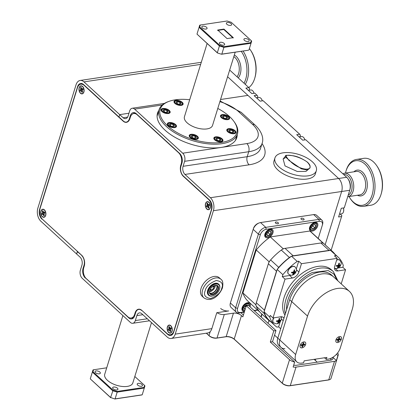 <?xml version="1.0" encoding="UTF-8"?>
<svg xmlns="http://www.w3.org/2000/svg" width="420" height="420" viewBox="0 0 420 420"><rect width="100%" height="100%" fill="white"/><g stroke="black" fill="none" stroke-linecap="round" stroke-linejoin="round"><path stroke-width="0.63" d="M167.354 326.933A4.079 2.546 -98.5 0 0 168.488 332.356A4.079 2.546 -98.5 0 0 171.901 331.737A4.079 2.546 -98.5 0 0 172.079 331.264A4.079 2.546 -98.5 0 0 171.029 325.936A4.079 2.546 -98.5 0 0 167.354 326.933M205.559 203.516A4.079 2.546 -98.5 0 0 206.692 208.94A4.079 2.546 -98.5 0 0 210.105 208.325A4.079 2.546 -98.5 0 0 210.284 207.847A4.079 2.546 -98.5 0 0 209.234 202.519A4.079 2.546 -98.5 0 0 205.559 203.516M40.966 211.097A4.079 2.546 -98.5 0 0 42.1 216.521A4.079 2.546 -98.5 0 0 45.512 215.901A4.079 2.546 -98.5 0 0 45.691 215.428A4.079 2.546 -98.5 0 0 44.641 210.1A4.079 2.546 -98.5 0 0 40.966 211.097M79.17 87.686A4.079 2.546 -98.5 0 0 80.304 93.109A4.079 2.546 -98.5 0 0 83.717 92.489A4.079 2.546 -98.5 0 0 83.895 92.017A4.079 2.546 -98.5 0 0 82.845 86.683A4.079 2.546 -98.5 0 0 79.17 87.686M178.652 152.796L137.109 114.723A8.064 5.035 -98.5 0 0 133.817 113.516A8.064 5.035 -98.5 0 0 130.342 117.206L129.901 118.639A8.064 5.035 81.5 0 1 126.425 122.336A8.064 5.035 81.5 0 1 123.133 121.128L84.173 85.423A8.064 5.035 -98.5 0 0 80.882 84.215A8.064 5.035 -98.5 0 0 77.406 87.906L40.089 208.457A8.064 5.035 -98.5 0 0 42.667 219.503L81.627 255.213A8.064 5.035 81.5 0 1 84.205 266.259L83.758 267.692A8.064 5.035 -98.5 0 0 86.336 278.744L127.88 316.817A8.064 5.035 -98.5 0 0 131.171 318.019A8.064 5.035 -98.5 0 0 134.647 314.328L135.088 312.895A8.064 5.035 81.5 0 1 138.563 309.204A8.064 5.035 81.5 0 1 141.855 310.406L167.076 333.527A8.064 5.035 -98.5 0 0 170.368 334.73A8.064 5.035 -98.5 0 0 173.843 331.039L211.16 210.494A8.064 5.035 -98.5 0 0 208.583 199.442L183.362 176.327A8.064 5.035 81.5 0 1 180.784 165.275L181.225 163.842A8.064 5.035 -98.5 0 0 178.652 152.796L178.889 152.759M133.744 317.62A8.064 5.035 81.5 0 1 133.46 317.678L131.171 318.019M280.933 320.166L279.258 320.628L279.694 318.413L279.106 318.502L278.675 320.712L276.607 320.812L276.413 321.452L278.476 321.353L277.651 323.201L278.24 323.111L279.064 321.263L280.733 320.801L280.933 320.166M278.828 320.229L279.258 320.628M280.34 320.439L280.733 320.801M278.492 320.744L279.064 321.263M277.925 322.828L278.24 323.111M277.909 320.828L278.476 321.353M273.457 322.618A4.862 3.008 -47.5 0 1 273.389 322.56A4.862 3.008 -47.5 0 1 272.916 319.536A4.862 3.008 -47.5 0 1 273.756 317.83M340.667 264.894L338.993 265.356L339.423 263.146L338.84 263.23L338.41 265.445L336.341 265.54L336.147 266.18L338.21 266.081L337.386 267.928L337.969 267.839L338.798 265.991L340.468 265.529L340.667 264.894M338.557 264.957L338.993 265.356M340.074 265.167L340.468 265.529M338.226 265.472L338.798 265.991M337.659 267.556L337.969 267.839M337.638 265.555L338.21 266.081M336.704 259.885A4.862 3.008 -47.5 0 1 339.691 260.122A4.862 3.008 -47.5 0 1 339.754 260.185M295.969 271.598L294.294 272.055L294.725 269.845L294.142 269.934L293.711 272.144L291.643 272.244L291.443 272.879L293.512 272.78L292.688 274.633L293.27 274.544L294.1 272.695L295.769 272.233L295.969 271.598M293.858 271.656L294.294 272.055M295.37 271.871L295.769 272.233M293.528 272.171L294.1 272.695M292.961 274.255L293.27 274.544M292.94 272.26L293.512 272.78M288.493 274.05A4.862 3.008 -47.5 0 1 288.419 273.987A4.862 3.008 -47.5 0 1 287.952 270.968A4.862 3.008 -47.5 0 1 291.175 266.994A4.862 3.008 -47.5 0 1 294.992 266.821A4.862 3.008 -47.5 0 1 295.055 266.884M337.906 280.844L333.286 271.53L331.364 269.766A32.676 20.207 132.5 0 0 305.713 270.942A32.676 20.207 132.5 0 0 284.041 297.644A32.676 20.207 132.5 0 0 284.912 315.137M341.203 283.868L345.571 269.771L337.906 270.921A6.269 3.875 -47.5 0 1 335.302 270.281A6.269 3.875 -47.5 0 1 334.693 266.385L337.181 258.347L301.46 263.708L298.882 272.034A6.269 3.875 -47.5 0 1 292.415 278.019L285.017 279.127L273 317.94L280.665 316.79A6.269 3.875 -47.5 0 1 283.269 317.431A6.269 3.875 -47.5 0 1 283.909 318.376M273 317.94L270.254 315.42L269.745 317.069A46.573 28.802 132.5 0 0 275.069 325.673A46.573 28.802 132.5 0 0 276.864 327.112L278.644 326.844L280.702 328.734M278.644 326.844L280.182 321.867M281.374 316.743A6.269 3.875 -47.5 0 1 281.353 317.804M269.745 317.069L264.075 311.871L277.195 269.477A46.573 28.802 -47.5 0 1 291.527 256.216L330.545 250.367A46.573 28.802 -47.5 0 1 332.336 251.806L338.006 257.003A46.573 28.802 132.5 0 0 336.215 255.565L334.435 255.833L337.181 258.347M275.069 325.673L269.399 320.476A46.573 28.802 -47.5 0 1 264.075 311.871M338.252 267.939L342.82 267.257L343.329 265.608A46.573 28.802 132.5 0 0 338.006 257.003M342.82 267.257L345.571 269.771M334.446 268.454A6.269 3.875 -47.5 0 0 335.16 268.401L335.186 268.401M336.215 255.565L330.545 250.367M296.32 268.921L298.715 261.188L297.197 261.413L291.527 256.216M298.715 261.188L301.46 263.708M297.197 261.413A46.573 28.802 132.5 0 0 282.87 274.675L282.266 276.607L289.663 275.499L292.415 278.019M290.892 275.168A6.269 3.875 -47.5 0 1 289.663 275.499M282.87 274.675L277.195 269.477M282.266 276.607L285.017 279.127M301.969 347.87A3.56 2.2 -47.5 0 1 300.132 345.334A3.56 2.2 -47.5 0 1 303.098 342.095A3.56 2.2 -47.5 0 1 303.818 341.896A3.56 2.2 -47.5 0 1 305.639 344.474A3.56 2.2 -47.5 0 1 301.969 347.87A3.56 2.2 132.5 0 0 305.639 344.474A3.56 2.2 132.5 0 0 303.818 341.896A3.56 2.2 132.5 0 0 303.098 342.095A3.56 2.2 132.5 0 0 300.132 345.334A3.56 2.2 132.5 0 0 301.969 347.87M300.935 345.555L302.405 345.334L301.912 346.931L302.642 346.82L303.135 345.224L304.6 345.009L304.846 344.211L303.382 344.431L303.875 342.836L303.14 342.946L302.652 344.542L301.182 344.762L300.935 345.555M301.13 344.941L301.854 344.831L302.405 345.334M302.836 343.933L303.382 344.431M302.4 345.329L302.589 344.726L304.054 344.505L304.6 345.009M302.589 344.726L303.135 345.224M302.101 346.322L302.642 346.82M337.727 342.51A3.56 2.2 -47.5 0 1 335.895 339.969A3.56 2.2 -47.5 0 1 338.861 336.735A3.56 2.2 -47.5 0 1 339.575 336.536A3.56 2.2 -47.5 0 1 341.402 339.108A3.56 2.2 -47.5 0 1 337.727 342.51A3.56 2.2 132.5 0 0 341.402 339.108A3.56 2.2 132.5 0 0 339.575 336.536A3.56 2.2 132.5 0 0 338.861 336.735A3.56 2.2 132.5 0 0 335.895 339.969A3.56 2.2 132.5 0 0 337.727 342.51M336.698 340.195L338.163 339.974L337.669 341.565L338.405 341.455L338.898 339.864L340.363 339.644L340.61 338.851L339.139 339.071L339.633 337.475L338.903 337.586L338.41 339.176L336.945 339.397L336.698 340.195M336.887 339.581L337.612 339.47L338.163 339.974L338.347 339.36L339.812 339.139L340.363 339.644M338.599 338.567L339.139 339.071M338.347 339.36L338.898 339.864M337.858 340.956L338.405 341.455M349.44 291.417A28.928 17.892 132.5 0 0 326.729 292.457A28.928 17.892 132.5 0 0 307.545 316.092L295.649 354.512A11.854 7.334 132.5 0 0 296.798 361.877A11.854 7.334 132.5 0 0 301.728 363.09L303.56 362.817L304.18 360.827L326.891 357.42L326.277 359.41L328.109 359.137A11.854 7.334 132.5 0 0 340.347 347.807L352.244 309.393A28.928 17.892 132.5 0 0 349.44 291.417L333.637 276.938A28.928 17.892 132.5 0 0 310.931 277.977A28.928 17.892 132.5 0 0 291.743 301.613L279.851 340.032A11.854 7.334 132.5 0 0 281.001 347.398A11.854 7.334 132.5 0 0 284.886 348.705M326.277 359.41L324.497 357.777M307.545 316.092L291.743 301.613A28.928 17.892 132.5 0 1 310.931 277.977A28.928 17.892 132.5 0 1 333.637 276.938L331.58 275.048A28.928 17.892 132.5 0 0 308.868 276.087A28.928 17.892 132.5 0 0 289.685 299.728L277.793 338.142A11.854 7.334 132.5 0 0 278.938 345.513L281.001 347.398A11.854 7.334 132.5 0 1 279.851 340.032L277.793 338.142M289.685 299.728L291.743 301.613L279.851 340.032L295.649 354.512M260.064 312.302L248.236 301.466A46.856 28.975 -47.5 0 1 242.923 292.955L256.226 249.974A46.856 28.975 -47.5 0 1 270.312 236.943L309.871 231.011L322.728 242.797A46.856 28.975 -47.5 0 1 323.426 243.322M309.871 231.011A46.856 28.975 -47.5 0 1 311.551 232.376L323.62 243.437M270.312 236.943L283.175 248.729L284.004 248.603M321.899 242.923L322.728 242.797M256.226 249.974L269.089 261.76A46.856 28.975 -47.5 0 1 270.002 260.684M282.062 249.527A46.856 28.975 -47.5 0 1 283.175 248.729M242.923 292.955L255.78 304.742L256.064 303.839M268.805 262.663L269.089 261.76M256.09 305.634A46.856 28.975 -47.5 0 1 255.78 304.742M330.64 250.435A7.492 4.636 -47.5 0 1 332.047 251.108A46.909 29.012 -47.5 0 1 332.561 251.559A46.909 29.012 -47.5 0 1 334.897 254.158M270.821 321.778A7.492 4.636 -47.5 0 1 269.682 321.179A46.909 29.012 -47.5 0 1 269.173 320.723L261.056 313.288A46.909 29.012 -47.5 0 1 256.279 306.269A7.492 4.636 -47.5 0 1 256.316 302.736L268.37 263.791A7.492 4.636 -47.5 0 1 270.627 259.928A46.909 29.012 -47.5 0 1 281.279 250.063A7.492 4.636 -47.5 0 1 285.059 248.351L320.901 242.975A7.492 4.636 -47.5 0 1 323.935 243.668A46.909 29.012 -47.5 0 1 324.45 244.12L332.561 251.559M291.69 256.195A7.492 4.636 -47.5 0 1 293.176 255.785L329.018 250.409A7.492 4.636 -47.5 0 1 330.382 250.394M277.321 269.33A7.492 4.636 -47.5 0 1 278.738 267.361A46.909 29.012 -47.5 0 1 289.396 257.502A7.492 4.636 -47.5 0 1 291.375 256.321M264.127 311.698A7.492 4.636 -47.5 0 1 264.427 310.17L276.486 271.231A7.492 4.636 -47.5 0 1 277.142 269.651M269.173 320.723A46.909 29.012 -47.5 0 1 264.39 313.709A7.492 4.636 -47.5 0 1 264.112 311.992M249.134 90.232L249.611 88.683L248.882 87.654L229.677 70.051M257.376 97.787L257.854 96.238L254.893 93.167L251.89 93.613L245.879 88.106L248.882 87.654M299.964 136.815L300.442 135.272L299.712 134.243L263.135 100.721L260.132 101.168L254.121 95.66L257.124 95.209M331.144 250.257L341.586 216.536L338.578 216.988L341.276 208.273L344.279 207.827L349.713 190.286A9.487 5.922 -98.5 0 0 349.739 190.186A9.487 5.922 -98.5 0 0 348.049 178.909L348.574 179.692A8.064 5.035 81.5 0 1 350.012 189.278A8.064 5.035 81.5 0 1 349.986 189.362M341.586 216.536L341.859 215.618L340.158 214.053M325.159 244.771L341.649 191.494A9.487 5.922 -98.5 0 0 338.62 178.495L227.603 76.75L338.62 178.495A9.487 5.922 81.5 0 1 341.649 191.494L325.159 244.771M299.712 134.243L296.709 134.689L302.72 140.201L305.723 139.75L346.679 177.287A9.487 5.922 -98.5 0 1 348.049 178.909M277.846 223.781A1.659 0.793 17.2 0 0 278.471 223.388A1.659 0.793 17.2 0 0 277.704 222.385A1.659 0.793 17.2 0 0 275.924 222.017A1.659 0.793 17.2 0 0 275.3 222.406A1.659 0.793 17.2 0 0 276.066 223.414A1.659 0.793 17.2 0 0 277.846 223.781M303.492 219.933A1.659 0.793 17.2 0 0 304.117 219.544A1.659 0.793 17.2 0 0 303.35 218.542A1.659 0.793 17.2 0 0 301.57 218.174A1.659 0.793 17.2 0 0 300.946 218.563A1.659 0.793 17.2 0 0 301.712 219.566A1.659 0.793 17.2 0 0 303.492 219.933M312.296 231.1A5.187 3.208 132.5 0 0 317.006 227.572A5.187 3.208 132.5 0 0 317.147 222.92A5.187 3.208 132.5 0 0 314.99 222.39A5.187 3.208 132.5 0 0 310.28 225.918A5.187 3.208 132.5 0 0 310.139 230.57A5.187 3.208 132.5 0 0 312.296 231.1M250.042 306.815A5.187 3.208 132.5 0 0 249.653 303.272A5.187 3.208 132.5 0 0 247.496 302.741A5.187 3.208 132.5 0 0 242.781 306.269A5.187 3.208 132.5 0 0 242.639 310.921A5.187 3.208 132.5 0 0 244.503 311.483M267.598 237.804A5.187 3.208 132.5 0 0 272.307 234.271A5.187 3.208 132.5 0 0 272.449 229.619A5.187 3.208 132.5 0 0 270.291 229.089A5.187 3.208 132.5 0 0 265.582 232.617A5.187 3.208 132.5 0 0 265.44 237.269A5.187 3.208 132.5 0 0 267.598 237.804M230.633 302.211A5.691 3.518 -47.5 0 1 230.648 302.148A5.691 3.518 -47.5 0 1 230.664 302.09L253.465 228.443A5.691 3.518 -47.5 0 1 258.195 223.325L259.098 222.962A7.114 4.4 132.5 0 0 253.192 229.362L230.391 303.014A7.114 4.4 132.5 0 0 230.37 303.082A7.114 4.4 132.5 0 0 231.079 307.435L236.303 312.218A7.114 4.4 -47.5 0 1 235.615 307.797L258.41 234.145A7.114 4.4 -47.5 0 1 265.755 227.351L318.88 219.387A7.114 4.4 -47.5 0 1 321.841 220.112A7.114 4.4 -47.5 0 1 322.55 224.459A7.114 4.4 -47.5 0 1 322.529 224.532L322.287 225.335M257.738 310.175L254.273 310.695M244.288 312.191L239.258 312.942A7.114 4.4 -47.5 0 1 236.303 312.218M321.841 220.112L316.617 215.329A7.114 4.4 132.5 0 0 313.661 214.599L260.536 222.569A7.114 4.4 132.5 0 0 259.098 222.962M318.218 238.487L322.256 225.451A5.691 3.518 132.5 0 0 322.271 225.393A5.691 3.518 132.5 0 0 319.337 221.335L266.212 229.299A5.691 3.518 132.5 0 0 260.332 234.738L237.536 308.385A5.691 3.518 132.5 0 0 240.455 312.506L244.372 311.918M254.032 310.469L257.497 309.95M249.286 306.122A3.906 2.415 132.5 0 0 247.123 303.823A3.906 2.415 132.5 0 0 243.296 307.099A3.906 2.415 132.5 0 0 244.839 310.401M244.808 310.501A4.342 2.683 -47.5 0 1 242.965 310.065A4.342 2.683 -47.5 0 1 242.723 306.873A4.342 2.683 -47.5 0 1 248.824 303.665A4.342 2.683 -47.5 0 1 249.307 306.143M248.078 305.45A2.567 1.586 132.5 0 0 247.076 304.92A2.567 1.586 132.5 0 0 246.293 305.083A2.567 1.586 132.5 0 0 244.986 306.012A2.567 1.586 132.5 0 0 244.272 307.099A2.567 1.586 132.5 0 0 244.157 307.419A2.567 1.586 132.5 0 0 244.057 308.185A2.567 1.586 132.5 0 0 245.191 309.272M244.325 306.915L244.057 308.185L245.217 309.272M247.054 304.925L247.69 305.508L247.076 304.92L246.524 305.03M244.34 306.952L245.375 306.411L245.842 305.308M243.285 307.503L245.196 309.251M245.375 306.411L245.921 306.91M250.493 50.101L250.934 50.757A22.528 14.065 81.5 0 1 255.911 65.095A22.528 14.065 81.5 0 1 254.951 77.537L254.725 78.293A23.714 14.805 -98.5 0 0 255.738 65.195A23.714 14.805 -98.5 0 0 250.493 50.101A23.714 14.805 -98.5 0 0 249.386 48.562M248.787 87.57A23.714 14.805 -98.5 0 0 254.725 78.293M244.015 83.192A22.528 14.065 -98.5 0 0 246.75 66.47A22.528 14.065 -98.5 0 0 241.19 51.298M243.044 51.02A23.714 14.805 81.5 0 1 248.409 66.292A23.714 14.805 81.5 0 1 245.27 84.341M217.056 312.674A5.927 2.83 17.2 0 0 224.291 314.517L233.452 313.147A5.927 2.83 -162.8 0 1 241.463 315.609L242.839 316.864L246.288 305.718L273.767 330.902L270.312 342.048L289.548 359.672A5.927 2.83 17.2 0 0 294.677 362.035L293.139 367.012A5.927 2.83 17.2 0 0 296.021 367.112L334.493 361.342A5.927 2.83 17.2 0 0 336.373 360.528L332.834 357.284M240.854 312.706L243.406 315.042M220.673 308.469A5.927 2.83 -162.8 0 0 228.69 310.931L216.778 312.716L211.853 328.639A9.487 5.922 81.5 0 1 207.764 332.981L171.124 338.478A9.487 5.922 -98.5 0 0 175.214 334.131L213.413 210.719A9.487 5.922 -98.5 0 0 210.383 197.72L184.968 174.431A5.927 3.701 81.5 0 1 183.073 166.304L247.191 156.691L248.734 151.715L184.616 161.327L183.073 166.304M270.312 342.048L272.512 341.717L294.677 362.035M336.373 360.528L337.911 355.551L336.494 354.249M337.911 355.551A5.927 2.83 17.2 0 0 338.263 354.974A5.927 2.83 17.2 0 0 337.591 352.957M206.425 333.186L209.008 335.548A5.927 2.83 17.2 0 0 217.019 338.006L226.18 336.635A5.927 2.83 -162.8 0 1 234.192 339.098L282.277 383.161A5.927 2.83 17.2 0 0 290.288 385.623L328.76 379.853A5.927 2.83 17.2 0 0 329.627 379.649A5.927 2.83 17.2 0 0 330.992 378.462L338.263 354.974M329.627 379.649L329.159 379.811A5.455 2.604 -162.8 0 1 328.361 380L289.894 385.77A5.455 2.604 -162.8 0 1 282.518 383.507L234.439 339.439A6.405 3.056 17.2 0 0 225.782 336.782L216.62 338.153A5.455 2.604 -162.8 0 1 209.249 335.89L206.315 333.202M260.935 316.801L261.807 313.976M274.549 335.144L277.798 338.121M315.772 359.09L315.352 360.428L317.252 362.171M332.661 357.394A5.927 2.83 -162.8 0 1 332.871 358.769A5.927 2.83 -162.8 0 1 330.645 360.161L296.572 365.269A5.927 2.83 -162.8 0 1 293.706 365.174M273.767 330.902L275.961 330.572L248.488 305.387L246.288 305.718M275.961 330.572L272.512 341.717M315.352 360.428A5.927 2.83 17.2 0 0 313.866 359.373M82.126 92.327L82.457 91.76M80.372 91.072A2.562 1.601 81.5 0 1 80.099 90.169L82.53 89.203L80.845 89.35L79.963 90.174A2.562 1.601 -98.5 0 0 80.262 91.14L81.307 90.862L81.968 92.374A2.562 1.601 -98.5 0 0 82.273 92.253A2.562 1.601 -98.5 0 0 82.546 92.043L82.22 90.347L83.097 89.523A2.562 1.601 -98.5 0 0 82.803 88.562L81.753 88.835L81.097 87.329A2.562 1.601 -98.5 0 0 80.514 87.654L80.845 89.35M81.317 88.043L80.656 87.628A2.562 1.601 81.5 0 1 80.923 87.423A2.562 1.601 81.5 0 1 81.102 87.344M80.42 86.242A3.843 2.399 81.5 0 1 82.772 86.872A3.843 2.399 81.5 0 1 83.591 92.337A3.843 2.399 81.5 0 1 82.64 93.461A3.843 2.399 81.5 0 1 79.359 91.088A3.843 2.399 81.5 0 1 80.42 86.242M82.924 88.856L82.236 88.883M81.617 89.801L80.53 89.854M81.527 88.484L80.803 88.594M82.32 91.308L81.68 91.434M82.231 90.631L81.307 90.862M81.848 90.542L80.824 90.814M170.31 331.574L170.646 331.007M168.556 330.32A2.562 1.601 81.5 0 1 168.284 329.417L170.714 328.451L169.029 328.598L168.152 329.422A2.562 1.601 -98.5 0 0 168.446 330.388L169.496 330.11L170.153 331.621A2.562 1.601 -98.5 0 0 170.457 331.501A2.562 1.601 -98.5 0 0 170.73 331.291L170.405 329.595L171.281 328.771A2.562 1.601 -98.5 0 0 170.987 327.81L169.937 328.083L169.281 326.576A2.562 1.601 -98.5 0 0 168.703 326.902L169.029 328.598M169.502 327.29L168.845 326.875A2.562 1.601 81.5 0 1 169.108 326.671A2.562 1.601 81.5 0 1 169.286 326.592M168.609 325.49A3.843 2.399 81.5 0 1 170.956 326.119A3.843 2.399 81.5 0 1 171.775 331.585A3.843 2.399 81.5 0 1 170.825 332.708A3.843 2.399 81.5 0 1 167.543 330.335A3.843 2.399 81.5 0 1 168.609 325.49M171.108 328.104L170.425 328.13M169.806 329.049L168.714 329.102M169.712 327.731L168.992 327.842M170.504 330.556L169.864 330.682M170.42 329.879L169.496 330.11M170.032 329.789L169.013 330.062M43.922 215.738L44.258 215.171M42.168 214.489A2.562 1.601 81.5 0 1 41.895 213.586L44.326 212.615L42.641 212.767L41.764 213.591A2.562 1.601 -98.5 0 0 42.058 214.552L43.108 214.279L43.764 215.786A2.562 1.601 -98.5 0 0 44.069 215.67A2.562 1.601 -98.5 0 0 44.341 215.455L44.016 213.759L44.893 212.935A2.562 1.601 -98.5 0 0 44.599 211.974L43.549 212.247L42.893 210.74A2.562 1.601 -98.5 0 0 42.315 211.071L42.641 212.767M43.113 211.454L42.457 211.04A2.562 1.601 81.5 0 1 42.719 210.835A2.562 1.601 81.5 0 1 42.898 210.756M42.221 209.654A3.843 2.399 81.5 0 1 44.567 210.284A3.843 2.399 81.5 0 1 45.386 215.749A3.843 2.399 81.5 0 1 44.436 216.872A3.843 2.399 81.5 0 1 41.155 214.499A3.843 2.399 81.5 0 1 42.221 209.654M44.72 212.268L44.037 212.294M43.418 213.213L42.326 213.266M43.323 211.895L42.604 212.006M44.116 214.72L43.475 214.846M44.032 214.042L43.108 214.279M43.643 213.953L42.625 214.232M208.514 208.163L208.845 207.596M206.761 206.908A2.562 1.601 81.5 0 1 206.488 206.005L208.918 205.034L207.233 205.186L206.351 206.01A2.562 1.601 -98.5 0 0 206.651 206.971L207.695 206.698L208.357 208.204A2.562 1.601 -98.5 0 0 208.661 208.089A2.562 1.601 -98.5 0 0 208.934 207.879L208.609 206.183L209.486 205.359A2.562 1.601 -98.5 0 0 209.191 204.393L208.142 204.666L207.485 203.159A2.562 1.601 -98.5 0 0 206.903 203.49L207.233 205.186M207.706 203.879L207.044 203.464A2.562 1.601 81.5 0 1 207.312 203.259A2.562 1.601 81.5 0 1 207.491 203.175M206.808 202.072A3.843 2.399 81.5 0 1 209.16 202.703A3.843 2.399 81.5 0 1 209.979 208.168A3.843 2.399 81.5 0 1 209.029 209.291A3.843 2.399 81.5 0 1 205.748 206.918A3.843 2.399 81.5 0 1 206.808 202.072M209.312 204.692L208.625 204.719M208.005 205.637L206.918 205.69M207.916 204.32L207.191 204.43M208.709 207.144L208.068 207.27M208.619 206.467L207.695 206.698M208.236 206.378L207.212 206.651M266.091 233.452A3.906 2.415 132.5 0 0 268.716 236.507A3.906 2.415 132.5 0 0 271.798 233.441A3.906 2.415 132.5 0 0 271.971 232.953A3.906 2.415 132.5 0 0 270.144 230.144A3.906 2.415 132.5 0 0 266.091 233.452M268.585 236.56A4.342 2.683 -47.5 0 1 268.438 236.618A4.342 2.683 -47.5 0 1 265.76 236.413A4.342 2.683 -47.5 0 1 265.524 233.221A4.342 2.683 -47.5 0 1 271.625 230.018A4.342 2.683 -47.5 0 1 272.06 232.669A4.342 2.683 -47.5 0 1 272.013 232.816M267.067 233.452A2.567 1.586 132.5 0 0 266.952 233.772A2.567 1.586 132.5 0 0 266.858 234.539A2.567 1.586 132.5 0 0 268.018 235.62A2.567 1.586 132.5 0 0 270.102 234.533A2.567 1.586 132.5 0 0 271.031 232.355A2.567 1.586 132.5 0 0 269.871 231.273A2.567 1.586 132.5 0 0 269.094 231.436A2.567 1.586 132.5 0 0 267.787 232.36A2.567 1.586 132.5 0 0 267.067 233.452M267.12 233.268L266.858 234.539L268.018 235.62L270.102 234.533L271.031 232.355L269.871 231.273L269.32 231.378M267.136 233.299L268.17 232.759L268.642 231.662M266.086 233.851L268.018 235.62M268.17 232.759L270.102 234.533M269.85 231.273L271.031 232.355M310.79 226.748A3.906 2.415 132.5 0 0 313.415 229.803A3.906 2.415 132.5 0 0 316.496 226.737A3.906 2.415 132.5 0 0 316.675 226.254A3.906 2.415 132.5 0 0 314.843 223.445A3.906 2.415 132.5 0 0 310.79 226.748M313.283 229.856A4.342 2.683 -47.5 0 1 313.142 229.913A4.342 2.683 -47.5 0 1 310.459 229.714A4.342 2.683 -47.5 0 1 310.223 226.522A4.342 2.683 -47.5 0 1 316.323 223.314A4.342 2.683 -47.5 0 1 316.759 225.965A4.342 2.683 -47.5 0 1 316.712 226.112M311.766 226.748A2.567 1.586 132.5 0 0 311.651 227.068A2.567 1.586 132.5 0 0 311.556 227.834A2.567 1.586 132.5 0 0 312.716 228.921A2.567 1.586 132.5 0 0 314.8 227.829A2.567 1.586 132.5 0 0 315.73 225.656A2.567 1.586 132.5 0 0 314.57 224.569A2.567 1.586 132.5 0 0 313.793 224.732A2.567 1.586 132.5 0 0 312.485 225.661A2.567 1.586 132.5 0 0 311.766 226.748M311.819 226.564L311.556 227.834L312.716 228.921L314.8 227.829L315.73 225.656L314.57 224.569L314.018 224.674M311.834 226.601L312.869 226.06L313.341 224.957M310.784 227.147L312.716 228.921M312.869 226.06L314.8 227.829M314.548 224.574L315.73 225.656M253.255 91.502A3.906 2.436 81.5 0 1 253.334 91.618A3.906 2.436 81.5 0 1 254.053 93.293M253.99 93.298A4.342 2.709 -98.5 0 0 253.176 91.376A4.342 2.709 -98.5 0 0 252.289 90.421A4.342 2.709 -98.5 0 0 250.777 89.985L248.33 90.353M261.497 99.057A3.906 2.436 81.5 0 1 261.576 99.167A3.906 2.436 81.5 0 1 262.295 100.847M262.232 100.853A4.342 2.709 -98.5 0 0 261.418 98.931A4.342 2.709 -98.5 0 0 260.531 97.976A4.342 2.709 -98.5 0 0 259.019 97.54L256.573 97.907M304.085 138.085A3.906 2.436 81.5 0 1 304.164 138.201A3.906 2.436 81.5 0 1 304.883 139.876M304.82 139.886A4.342 2.709 -98.5 0 0 304.006 137.959A4.342 2.709 -98.5 0 0 303.119 137.004A4.342 2.709 -98.5 0 0 301.607 136.568L299.161 136.936M340.137 211.948A4.342 2.709 81.5 0 1 339.89 212.756M343.397 207.958A3.906 2.436 81.5 0 1 343.56 211.528A3.906 2.436 81.5 0 1 343.518 211.664M339.455 214.158L341.591 213.838A4.342 2.709 -98.5 0 0 343.476 211.806A4.342 2.709 -98.5 0 0 343.345 207.963M42.205 219.041L77.611 251.528L76.582 253.958L77.322 251.57L81.979 255.559M162.262 104.995L134.642 109.137A5.927 3.701 -98.5 0 0 132.221 108.25A5.927 3.701 -98.5 0 0 129.665 110.964L128.126 115.941A5.927 3.701 81.5 0 1 125.57 118.655A5.927 3.701 81.5 0 1 123.149 117.768L119.716 114.623L118.976 117.012L119.716 114.623L128.961 113.237L119.716 114.623L83.995 81.884A9.487 5.922 -98.5 0 0 80.126 80.467A9.487 5.922 -98.5 0 0 76.036 84.814L37.832 208.226A9.487 5.922 -98.5 0 0 40.866 221.225L80.015 257.108A5.927 3.701 81.5 0 1 81.911 265.23L80.372 270.207A5.927 3.701 -98.5 0 0 82.262 278.334L130.347 322.397A5.927 3.701 -98.5 0 0 132.767 323.284A5.927 3.701 -98.5 0 0 135.324 320.57L136.862 315.593A5.927 3.701 81.5 0 1 139.419 312.879A5.927 3.701 81.5 0 1 141.839 313.766L167.255 337.06A9.487 5.922 -98.5 0 0 171.124 338.478M220.558 99.503L247.947 95.398L220.558 99.503M41.879 219.088A7.114 4.442 81.5 0 1 39.606 209.339L39.874 209.297M77.905 86.672L77.564 86.72L39.606 209.339M77.564 86.72A7.114 4.442 81.5 0 1 80.63 83.465A7.114 4.442 81.5 0 1 83.533 84.525L123.37 121.039A7.114 4.442 -98.5 0 0 126.273 122.105A7.114 4.442 -98.5 0 0 129.339 118.844L129.859 118.771M81.811 83.533A7.114 4.442 -98.5 0 0 81.034 84.194M212.982 290.01L212.347 289.433L212.972 290.015A5.229 3.234 132.5 0 0 214.058 288.797A5.229 3.234 132.5 0 0 214.851 287.432A5.229 3.234 132.5 0 0 215.276 286.057A5.229 3.234 132.5 0 0 215.339 285.369M210.063 289.616L211.444 291.123M214.977 287.138L213.476 286.004M376.882 165.937L377.323 166.593A22.528 14.065 81.5 0 1 382.3 180.931A22.528 14.065 81.5 0 1 381.339 193.373L381.113 194.129A23.714 14.805 -98.5 0 0 382.127 181.031A23.714 14.805 -98.5 0 0 376.882 165.937A23.714 14.805 -98.5 0 0 363.783 158.335L356.454 159.437A23.714 14.805 81.5 0 1 374.798 182.128A23.714 14.805 81.5 0 1 363.484 206.335A23.714 14.805 81.5 0 1 362.659 206.425L362.512 206.43A23.714 14.805 81.5 0 1 350.385 198.739L349.949 198.083A22.528 14.065 -98.5 0 0 366.256 203.758A22.528 14.065 -98.5 0 0 373.139 182.301A22.528 14.065 -98.5 0 0 360.728 161.396A22.528 14.065 -98.5 0 0 345.933 171.297A22.528 14.065 -98.5 0 0 345.471 173.072M363.484 206.335L370.813 205.238A23.714 14.805 -98.5 0 0 381.113 194.129M348.18 195.227A10.673 6.662 -98.5 0 0 351.986 184.742A10.673 6.662 -98.5 0 0 343.681 174.536M342.851 173.78A11.854 7.402 81.5 0 1 344.474 173.219A11.854 7.402 81.5 0 1 353.645 184.569A11.854 7.402 81.5 0 1 347.991 196.67A11.854 7.402 81.5 0 1 347.723 196.702M348.989 196.523A22.528 14.065 -98.5 0 0 349.949 198.083M345.933 171.297L346.159 170.541A23.714 14.805 81.5 0 1 356.454 159.437M167.811 125.16A4.342 2.074 -162.8 0 1 167.659 124.168A4.342 2.074 -162.8 0 1 168.656 123.296L169.087 123.149A3.906 1.864 17.2 0 0 168.373 124.913A3.906 1.864 17.2 0 0 171.334 126.856A3.906 1.864 17.2 0 0 174.925 126.956A3.906 1.864 17.2 0 0 175.35 125.087A3.906 1.864 17.2 0 0 172.499 123.317A3.906 1.864 17.2 0 0 169.087 123.149M173.597 126.41L174.368 125.853L173.476 124.462A2.567 1.223 17.2 0 0 172.3 123.921A2.567 1.223 17.2 0 0 171.024 123.695L169.47 124.315L169.696 125.05M172.163 124.367L171.024 123.695A2.567 1.223 17.2 0 0 169.47 124.315A2.567 1.223 17.2 0 0 169.664 125.087A2.567 1.223 17.2 0 0 170.363 125.711A2.567 1.223 17.2 0 0 172.809 126.478A2.567 1.223 17.2 0 0 173.78 126.357A2.567 1.223 17.2 0 0 174.368 125.853A2.567 1.223 17.2 0 0 173.476 124.462L172.163 124.367M220.936 117.191A4.342 2.074 -162.8 0 1 220.789 116.204A4.342 2.074 -162.8 0 1 221.786 115.332L222.212 115.185A3.906 1.864 17.2 0 0 221.498 116.949A3.906 1.864 17.2 0 0 224.464 118.892A3.906 1.864 17.2 0 0 228.049 118.991A3.906 1.864 17.2 0 0 228.475 117.122A3.906 1.864 17.2 0 0 225.629 115.348A3.906 1.864 17.2 0 0 222.212 115.185M226.721 118.445L227.493 117.889L226.601 116.498A2.567 1.223 17.2 0 0 225.43 115.957A2.567 1.223 17.2 0 0 224.154 115.726L222.595 116.351L222.821 117.086M225.288 116.403L224.154 115.726A2.567 1.223 17.2 0 0 222.595 116.351A2.567 1.223 17.2 0 0 222.789 117.117A2.567 1.223 17.2 0 0 223.487 117.742A2.567 1.223 17.2 0 0 225.939 118.514A2.567 1.223 17.2 0 0 226.905 118.393A2.567 1.223 17.2 0 0 227.493 117.889A2.567 1.223 17.2 0 0 226.601 116.498L225.288 116.403M174.452 102.916A4.342 2.074 -162.8 0 1 174.305 101.929A4.342 2.074 -162.8 0 1 175.303 101.057L175.728 100.91A3.906 1.864 17.2 0 0 175.014 102.674A3.906 1.864 17.2 0 0 177.98 104.617A3.906 1.864 17.2 0 0 181.566 104.717A3.906 1.864 17.2 0 0 181.991 102.848A3.906 1.864 17.2 0 0 179.146 101.073A3.906 1.864 17.2 0 0 175.728 100.91M180.238 104.171L181.01 103.614L180.117 102.223A2.567 1.223 17.2 0 0 178.946 101.682A2.567 1.223 17.2 0 0 177.671 101.456L176.111 102.076L176.337 102.811M178.804 102.128L177.671 101.456A2.567 1.223 17.2 0 0 176.111 102.076A2.567 1.223 17.2 0 0 176.305 102.842A2.567 1.223 17.2 0 0 177.004 103.472A2.567 1.223 17.2 0 0 179.456 104.239A2.567 1.223 17.2 0 0 180.422 104.118A2.567 1.223 17.2 0 0 181.01 103.614A2.567 1.223 17.2 0 0 180.117 102.223L178.804 102.128M161.501 111.08A4.342 2.074 -162.8 0 1 161.353 110.093A4.342 2.074 -162.8 0 1 162.351 109.221L162.781 109.074A3.906 1.864 17.2 0 0 162.067 110.838A3.906 1.864 17.2 0 0 165.028 112.781A3.906 1.864 17.2 0 0 168.62 112.88A3.906 1.864 17.2 0 0 169.045 111.011A3.906 1.864 17.2 0 0 166.194 109.237A3.906 1.864 17.2 0 0 162.781 109.074M167.291 112.334L168.063 111.778L167.171 110.386A2.567 1.223 17.2 0 0 165.995 109.846A2.567 1.223 17.2 0 0 164.719 109.615L163.165 110.239L163.391 110.975M165.858 110.292L164.719 109.615A2.567 1.223 17.2 0 0 163.165 110.239A2.567 1.223 17.2 0 0 163.359 111.006A2.567 1.223 17.2 0 0 164.057 111.631A2.567 1.223 17.2 0 0 166.504 112.403A2.567 1.223 17.2 0 0 167.475 112.282A2.567 1.223 17.2 0 0 168.063 111.778A2.567 1.223 17.2 0 0 167.171 110.386L165.858 110.292M227.241 131.266A4.342 2.074 -162.8 0 1 227.094 130.279A4.342 2.074 -162.8 0 1 228.091 129.407L228.517 129.26A3.906 1.864 17.2 0 0 227.803 131.024A3.906 1.864 17.2 0 0 230.769 132.967A3.906 1.864 17.2 0 0 234.355 133.067A3.906 1.864 17.2 0 0 234.78 131.198A3.906 1.864 17.2 0 0 231.934 129.423A3.906 1.864 17.2 0 0 228.517 129.26M233.027 132.52L233.798 131.964L232.906 130.573A2.567 1.223 17.2 0 0 231.735 130.032A2.567 1.223 17.2 0 0 230.459 129.801L228.9 130.426L229.126 131.161M231.593 130.478L230.459 129.801A2.567 1.223 17.2 0 0 228.9 130.426A2.567 1.223 17.2 0 0 229.094 131.192A2.567 1.223 17.2 0 0 229.792 131.817A2.567 1.223 17.2 0 0 232.244 132.589A2.567 1.223 17.2 0 0 233.21 132.468A2.567 1.223 17.2 0 0 233.798 131.964A2.567 1.223 17.2 0 0 232.906 130.573L231.593 130.478M214.289 139.429A4.342 2.074 -162.8 0 1 214.142 138.442A4.342 2.074 -162.8 0 1 215.14 137.571L215.57 137.424A3.906 1.864 17.2 0 0 214.856 139.188A3.906 1.864 17.2 0 0 217.817 141.131A3.906 1.864 17.2 0 0 221.408 141.23A3.906 1.864 17.2 0 0 221.834 139.361A3.906 1.864 17.2 0 0 218.983 137.587A3.906 1.864 17.2 0 0 215.57 137.424M220.08 140.684L220.852 140.128L219.959 138.737A2.567 1.223 17.2 0 0 218.783 138.196A2.567 1.223 17.2 0 0 217.508 137.965L215.953 138.59L216.179 139.325M218.647 138.642L217.508 137.965A2.567 1.223 17.2 0 0 215.953 138.59A2.567 1.223 17.2 0 0 216.148 139.356A2.567 1.223 17.2 0 0 216.846 139.981A2.567 1.223 17.2 0 0 219.292 140.753A2.567 1.223 17.2 0 0 220.264 140.632A2.567 1.223 17.2 0 0 220.852 140.128A2.567 1.223 17.2 0 0 219.959 138.737L218.647 138.642M189.672 136.899A4.342 2.074 -162.8 0 1 189.525 135.912A4.342 2.074 -162.8 0 1 190.523 135.041L190.953 134.894A3.906 1.864 17.2 0 0 190.239 136.657A3.906 1.864 17.2 0 0 193.2 138.6A3.906 1.864 17.2 0 0 196.791 138.7A3.906 1.864 17.2 0 0 197.216 136.831A3.906 1.864 17.2 0 0 194.366 135.056A3.906 1.864 17.2 0 0 190.953 134.894M195.463 138.154L196.234 137.597L195.342 136.206A2.567 1.223 17.2 0 0 194.166 135.665A2.567 1.223 17.2 0 0 192.89 135.434L191.336 136.059L191.562 136.789M194.03 136.112L192.89 135.434A2.567 1.223 17.2 0 0 191.336 136.059A2.567 1.223 17.2 0 0 191.531 136.826A2.567 1.223 17.2 0 0 192.229 137.45A2.567 1.223 17.2 0 0 194.675 138.222A2.567 1.223 17.2 0 0 195.647 138.101A2.567 1.223 17.2 0 0 196.234 137.597A2.567 1.223 17.2 0 0 195.342 136.206L194.03 136.112M223.608 45.197A2.751 1.312 17.2 0 0 224.642 44.552A2.751 1.312 17.2 0 0 223.372 42.887A2.751 1.312 17.2 0 0 220.421 42.278A2.751 1.312 17.2 0 0 219.387 42.924A2.751 1.312 17.2 0 0 220.652 44.588A2.751 1.312 17.2 0 0 223.608 45.197M206.021 29.08A2.751 1.312 17.2 0 0 207.055 28.434A2.751 1.312 17.2 0 0 205.79 26.77A2.751 1.312 17.2 0 0 202.834 26.161A2.751 1.312 17.2 0 0 201.799 26.807A2.751 1.312 17.2 0 0 203.07 28.471A2.751 1.312 17.2 0 0 206.021 29.08M230.57 25.4A2.751 1.312 17.2 0 0 231.604 24.754A2.751 1.312 17.2 0 0 230.333 23.09A2.751 1.312 17.2 0 0 227.383 22.481A2.751 1.312 17.2 0 0 226.349 23.126A2.751 1.312 17.2 0 0 227.619 24.791A2.751 1.312 17.2 0 0 230.57 25.4M248.157 41.517A2.751 1.312 17.2 0 0 249.191 40.871A2.751 1.312 17.2 0 0 247.921 39.207A2.751 1.312 17.2 0 0 244.965 38.593A2.751 1.312 17.2 0 0 243.931 39.244A2.751 1.312 17.2 0 0 245.201 40.908A2.751 1.312 17.2 0 0 248.157 41.517M189.698 99.755A40.073 19.126 17.2 0 0 175.266 99.823A40.073 19.126 17.2 0 0 169.412 101.225A40.073 19.126 17.2 0 0 170.079 127.911A40.073 19.126 17.2 0 0 221.697 142.38A40.073 19.126 17.2 0 0 233.698 121.128L234.281 121.926A41.023 19.582 -162.8 0 1 237.426 134.032A41.023 19.582 -162.8 0 1 222.002 143.682A41.023 19.582 -162.8 0 1 177.97 134.584A41.023 19.582 -162.8 0 1 159.049 109.767L157.201 115.742A41.023 19.582 17.2 0 0 157.08 116.156M159.049 109.767A41.023 19.582 -162.8 0 1 168.478 101.556L169.412 101.225M174.667 127.601A4.741 2.263 17.2 0 0 176.447 126.488A4.741 2.263 17.2 0 0 174.263 123.622A4.741 2.263 17.2 0 0 169.171 122.567A4.741 2.263 17.2 0 0 167.391 123.685A4.741 2.263 17.2 0 0 169.575 126.551A4.741 2.263 17.2 0 0 174.667 127.601M196.534 139.346A4.741 2.263 17.2 0 0 198.314 138.233A4.741 2.263 17.2 0 0 196.13 135.361A4.741 2.263 17.2 0 0 191.037 134.311A4.741 2.263 17.2 0 0 189.252 135.424A4.741 2.263 17.2 0 0 191.441 138.296A4.741 2.263 17.2 0 0 196.534 139.346M221.151 141.876A4.741 2.263 17.2 0 0 222.931 140.763A4.741 2.263 17.2 0 0 220.747 137.891A4.741 2.263 17.2 0 0 215.654 136.841A4.741 2.263 17.2 0 0 213.869 137.959A4.741 2.263 17.2 0 0 216.059 140.826A4.741 2.263 17.2 0 0 221.151 141.876M234.097 133.712A4.741 2.263 17.2 0 0 235.883 132.599A4.741 2.263 17.2 0 0 233.693 129.727A4.741 2.263 17.2 0 0 228.601 128.678A4.741 2.263 17.2 0 0 226.821 129.796A4.741 2.263 17.2 0 0 229.005 132.662A4.741 2.263 17.2 0 0 234.097 133.712M168.362 113.526A4.741 2.263 17.2 0 0 170.142 112.413A4.741 2.263 17.2 0 0 167.958 109.541A4.741 2.263 17.2 0 0 162.866 108.491A4.741 2.263 17.2 0 0 161.081 109.61A4.741 2.263 17.2 0 0 163.27 112.476A4.741 2.263 17.2 0 0 168.362 113.526M181.309 105.362A4.741 2.263 17.2 0 0 183.094 104.249A4.741 2.263 17.2 0 0 180.905 101.377A4.741 2.263 17.2 0 0 175.812 100.328A4.741 2.263 17.2 0 0 174.032 101.446A4.741 2.263 17.2 0 0 176.222 104.312A4.741 2.263 17.2 0 0 181.309 105.362M227.792 119.637A4.741 2.263 17.2 0 0 229.577 118.524A4.741 2.263 17.2 0 0 227.388 115.652A4.741 2.263 17.2 0 0 222.296 114.602A4.741 2.263 17.2 0 0 220.516 115.715A4.741 2.263 17.2 0 0 222.7 118.587A4.741 2.263 17.2 0 0 227.792 119.637M235.2 52.196L212.525 125.449A14.7 7.019 -162.8 0 1 206.997 128.909A14.7 7.019 -162.8 0 1 191.221 125.648A14.7 7.019 -162.8 0 1 184.438 116.755L207.113 43.502M122.892 315.567L104.727 374.252A14.7 7.019 17.2 0 0 111.51 383.145A14.7 7.019 17.2 0 0 127.292 386.405A14.7 7.019 17.2 0 0 132.82 382.945L151.494 322.618M99.304 373.842A2.751 1.312 17.2 0 0 100.333 373.196A2.751 1.312 17.2 0 0 99.067 371.532A2.751 1.312 17.2 0 0 96.112 370.918A2.751 1.312 17.2 0 0 95.078 371.569A2.751 1.312 17.2 0 0 96.348 373.233A2.751 1.312 17.2 0 0 99.304 373.842M116.886 389.959A2.751 1.312 17.2 0 0 117.92 389.308A2.751 1.312 17.2 0 0 116.65 387.644A2.751 1.312 17.2 0 0 113.699 387.035A2.751 1.312 17.2 0 0 112.665 387.681A2.751 1.312 17.2 0 0 113.936 389.345A2.751 1.312 17.2 0 0 116.886 389.959M141.435 386.274A2.751 1.312 17.2 0 0 142.469 385.628A2.751 1.312 17.2 0 0 141.199 383.964A2.751 1.312 17.2 0 0 138.248 383.355A2.751 1.312 17.2 0 0 137.214 384.001A2.751 1.312 17.2 0 0 138.479 385.665A2.751 1.312 17.2 0 0 141.435 386.274M236.108 139.314A41.496 19.808 17.2 0 0 236.177 138.065M158.844 110.418A41.496 19.808 17.2 0 0 157.511 113.132A41.496 19.808 17.2 0 0 176.652 138.233A41.496 19.808 17.2 0 0 221.193 147.436A41.496 19.808 17.2 0 0 236.791 137.676A41.496 19.808 17.2 0 0 237.221 134.678M209.48 291.758A5.229 3.234 132.5 0 0 209.716 291.732A5.229 3.234 132.5 0 0 210.368 291.585A5.229 3.234 132.5 0 0 211.701 290.976A5.229 3.234 132.5 0 0 212.972 290.015M216.647 285.511A5.229 3.234 -47.5 0 1 215.801 290.11A5.229 3.234 -47.5 0 1 211.339 293.218A5.229 3.234 -47.5 0 1 209.738 293.055M214.205 285.642A5.276 3.26 -47.5 0 1 215.15 285.395A5.276 3.26 -47.5 0 1 217.345 285.931A5.276 3.26 -47.5 0 1 217.854 289.212A5.276 3.26 -47.5 0 1 212.41 294.247A5.276 3.26 -47.5 0 1 210.215 293.711A5.276 3.26 -47.5 0 1 209.654 290.608M216.851 285.6A5.276 3.26 -47.5 0 1 216.085 290.262A5.276 3.26 -47.5 0 1 211.543 293.454A5.276 3.26 -47.5 0 1 209.843 293.249M209.633 290.671A5.649 3.491 -47.5 0 1 214.326 285.595A5.649 3.491 -47.5 0 1 218.358 289.364A5.649 3.491 -47.5 0 1 212.557 294.756A5.649 3.491 -47.5 0 1 209.617 290.729A5.649 3.491 -47.5 0 1 209.633 290.671M212.153 295.974A7.093 4.389 132.5 0 0 213.586 295.58A7.093 4.389 132.5 0 0 219.497 289.123A7.093 4.389 132.5 0 0 215.838 284.062A7.093 4.389 132.5 0 0 208.514 290.84A7.093 4.389 132.5 0 0 212.153 295.974M219.534 289.002A7.471 4.62 132.5 0 0 219.571 288.881A7.471 4.62 132.5 0 0 218.825 284.314A7.471 4.62 132.5 0 0 215.722 283.553A7.471 4.62 132.5 0 0 208.934 288.629A7.471 4.62 132.5 0 0 208.735 295.328A7.471 4.62 132.5 0 0 211.838 296.09A7.471 4.62 132.5 0 0 213.344 295.675A7.471 4.62 132.5 0 0 213.465 295.627M208.735 295.328L208.409 295.029A7.471 4.62 -47.5 0 1 208.614 288.335A7.471 4.62 -47.5 0 1 215.397 283.253A7.471 4.62 -47.5 0 1 218.5 284.02L218.825 284.314M220.889 279.242L219.266 277.756A12.605 7.796 132.5 0 0 209.375 278.208A12.605 7.796 132.5 0 0 201.012 288.503A12.605 7.796 132.5 0 0 202.235 296.336L203.858 297.822C211.691 303.004 219.739 294.929 222.453 287.842C223.309 283.311 222.789 280.445 220.889 279.242A12.605 7.796 132.5 0 0 210.998 279.694A12.605 7.796 132.5 0 0 202.64 289.994A12.605 7.796 132.5 0 0 203.858 297.822M310.086 167.79L307.183 170.011L301.371 168.861L288.85 160.33L285.747 155.788C284.902 155.201 286.955 155.143 291.905 155.61C296.552 156.03 301.739 158.209 307.456 162.146C310.894 165.643 309.971 166.383 310.065 167.874L305.965 171.402L297.292 171.491L285.017 165.916L283.127 159.017L286.466 157.07M289.291 160.12C277.904 152.366 297.255 154.487 307.293 162.104C317.221 172.772 297.848 170.641 289.291 160.12M274.953 157.915L273.966 161.102A21.656 10.337 17.2 0 0 283.957 174.2A21.656 10.337 17.2 0 0 307.204 179.004A21.656 10.337 17.2 0 0 315.346 173.911L316.328 170.725A21.656 10.337 17.2 0 0 306.343 157.626A21.656 10.337 17.2 0 0 283.096 152.822A21.656 10.337 17.2 0 0 274.953 157.915A21.656 10.337 17.2 0 0 284.944 171.019A21.656 10.337 17.2 0 0 308.191 175.822A21.656 10.337 17.2 0 0 316.328 170.725M214.547 285.526L215.276 286.057M213.36 288.162L214.058 288.797M214.851 287.432L213.176 286.183M210.21 289.338L211.701 290.976M210.368 291.585L209.617 290.74M134.642 109.137L182.721 153.206L246.839 143.593A29.642 14.149 17.2 0 0 252.567 124.42L238.828 111.83A29.642 14.149 17.2 0 0 219.886 101.677M184.616 161.327A5.927 3.701 -98.5 0 0 182.721 153.206M130.956 115.757L130.263 115.862L129.339 118.844M130.263 115.862A7.114 4.442 81.5 0 1 133.334 112.602A7.114 4.442 81.5 0 1 136.238 113.668L179.645 153.452A7.114 4.442 81.5 0 1 181.918 163.202L180.994 166.189A7.114 4.442 -98.5 0 0 183.267 175.938L209.37 199.857A7.114 4.442 81.5 0 1 211.643 209.606L173.686 332.225A7.114 4.442 81.5 0 1 170.62 335.48A7.114 4.442 81.5 0 1 167.716 334.42L168.231 334.341M141.902 310.454L167.716 334.42M141.614 310.495A7.114 4.442 -98.5 0 0 138.71 309.435A7.114 4.442 -98.5 0 0 135.644 312.69L134.72 315.677A7.114 4.442 81.5 0 1 131.654 318.932A7.114 4.442 81.5 0 1 128.751 317.872L129.355 317.777M85.67 278.035L128.751 317.872M85.339 278.082A7.114 4.442 81.5 0 1 83.066 268.333L83.606 268.254M84.446 265.283L83.989 265.351L83.066 268.333M83.989 265.351A7.114 4.442 -98.5 0 0 81.716 255.602M157.799 113.804A41.496 19.808 17.2 0 0 157.143 114.87M131.581 317.961A7.114 4.442 -98.5 0 0 132.762 318.518M170.793 334.667A7.114 4.442 -98.5 0 0 171.728 335.066M134.516 112.676A7.114 4.442 -98.5 0 0 133.534 113.573M114.844 399L110.602 397.499L113.069 390.175L117.185 391.435L117.185 392.107L112.697 390.731L92.363 372.094L93.004 369.947L90.269 378.866L110.602 397.499L114.844 399L141.65 394.979L142.202 394.81L144.296 388.043L117.185 392.107L115.091 398.874L142.202 394.81M93.004 369.947L93.555 369.779L92.967 371.747L92.363 372.094L90.269 378.866L110.728 397.735M144.937 385.896L144.296 388.043L143.992 387.419L144.58 385.45L144.937 385.896M117.185 391.435L143.992 387.419M92.967 371.747L113.069 390.175M106.722 367.805L93.555 369.779M144.58 385.45L134.815 376.499M230.076 38.131L233.279 37.653L223.939 29.09L220.826 29.558L220.684 29.957L220.826 29.558L217.712 30.025L227.052 38.587L230.076 38.131M220.684 29.957L217.586 30.424M233.698 121.128A40.073 19.126 17.2 0 0 217.786 108.449M248.923 50.054L251.018 43.281L223.907 47.35L221.807 54.117L248.372 50.221L221.566 54.238L217.45 52.978L196.991 34.104L199.726 25.189L196.991 34.104L217.324 52.736L219.418 45.969L199.085 27.337L199.689 26.985L219.791 45.413L223.907 46.678L250.714 42.656L251.302 40.688L231.2 22.265L227.084 21L200.277 25.021L199.689 26.985M235.436 140.411A41.023 19.582 17.2 0 0 235.573 140.002L237.426 134.032M223.939 29.09L223.813 29.489L220.7 29.951M233.158 38.047L223.813 29.489M217.45 52.978L221.566 54.238M223.907 46.678L223.907 47.35L219.418 45.969L219.791 45.413M251.302 40.688L251.659 41.134L251.018 43.281L250.714 42.656M200.277 25.021L199.726 25.189M194.717 138.222L195.342 136.206M192.26 137.471L192.89 135.434M197.216 136.831L197.484 137.193A4.342 2.074 -162.8 0 1 197.815 138.474A4.342 2.074 -162.8 0 1 197.138 139.209M219.334 140.753L219.959 138.737M216.878 140.002L217.508 137.965M221.834 139.361L222.101 139.729A4.342 2.074 -162.8 0 1 222.432 141.005A4.342 2.074 -162.8 0 1 221.755 141.74M232.281 132.589L232.906 130.573M229.829 131.838L230.459 129.801M234.78 131.198L235.053 131.565A4.342 2.074 -162.8 0 1 235.384 132.841A4.342 2.074 -162.8 0 1 234.701 133.576M166.546 112.403L167.171 110.386M164.089 111.657L164.719 109.615M169.045 111.011L169.312 111.379A4.342 2.074 -162.8 0 1 169.649 112.66A4.342 2.074 -162.8 0 1 168.966 113.389M179.492 104.239L180.117 102.223M177.041 103.493L177.671 101.456M181.991 102.848L182.264 103.215A4.342 2.074 -162.8 0 1 182.595 104.496A4.342 2.074 -162.8 0 1 181.912 105.226M225.976 118.514L226.601 116.498M223.524 117.763L224.154 115.726M228.475 117.122L228.748 117.485A4.342 2.074 -162.8 0 1 229.078 118.766A4.342 2.074 -162.8 0 1 228.396 119.501M172.851 126.478L173.476 124.462M170.394 125.732L171.024 123.695M175.35 125.087L175.618 125.454A4.342 2.074 -162.8 0 1 175.954 126.735A4.342 2.074 -162.8 0 1 175.271 127.47M84.457 85.376L84.173 85.423M123.133 121.128L123.422 121.086M134.647 314.328L135.161 314.249M135.608 312.816L135.088 312.895M183.645 176.284L183.362 176.327M208.583 199.442L208.871 199.4M181.745 163.769L181.225 163.842M180.784 165.275L181.303 165.202M279.736 321.163A1.302 0.809 -47.5 0 1 279.615 321.353A1.302 0.809 -47.5 0 1 278.838 321.993M279.484 319.898A1.302 0.809 -47.5 0 1 279.736 320.014A1.302 0.809 -47.5 0 1 279.93 320.523M278.003 320.817A1.302 0.809 -47.5 0 1 278.124 320.628A1.302 0.809 -47.5 0 1 278.901 319.988M281.012 316.754L281.363 319.363L280.429 321.552C279.731 322.182 278.366 324.314 275.383 323.657L273.525 322.686A4.862 3.008 -47.5 0 1 273.053 319.662A4.862 3.008 -47.5 0 1 274.008 317.788M278.25 322.082A1.302 0.809 -47.5 0 1 278.234 322.077A1.302 0.809 -47.5 0 1 277.804 321.452M339.47 265.892A1.302 0.809 -47.5 0 1 339.344 266.081A1.302 0.809 -47.5 0 1 338.572 266.721M336.641 260.096A4.862 3.008 -47.5 0 1 339.769 260.195A4.862 3.008 -47.5 0 1 339.827 260.243L339.691 260.122M339.218 264.626A1.302 0.809 -47.5 0 1 339.47 264.742A1.302 0.809 -47.5 0 1 339.665 265.256M337.738 265.545A1.302 0.809 -47.5 0 1 337.858 265.356A1.302 0.809 -47.5 0 1 338.635 264.716M337.985 266.81A1.302 0.809 -47.5 0 1 337.969 266.805A1.302 0.809 -47.5 0 1 337.538 266.18M294.767 272.596A1.302 0.809 -47.5 0 1 294.646 272.78A1.302 0.809 -47.5 0 1 293.874 273.425M295.129 266.947C297.082 270.118 296.898 269.567 295.465 272.984C294.767 273.609 293.401 275.746 290.419 275.084L288.556 274.113A4.862 3.008 -47.5 0 1 288.089 271.094A4.862 3.008 -47.5 0 1 289.07 269.178A4.862 3.008 -47.5 0 1 295.071 266.899A4.862 3.008 -47.5 0 1 295.129 266.947L294.992 266.821M294.52 271.331A1.302 0.809 -47.5 0 1 294.772 271.446A1.302 0.809 -47.5 0 1 294.966 271.955M293.039 272.244A1.302 0.809 -47.5 0 1 293.16 272.055A1.302 0.809 -47.5 0 1 293.937 271.415M293.286 273.509A1.302 0.809 -47.5 0 1 293.27 273.509A1.302 0.809 -47.5 0 1 292.84 272.885M336.971 279.988L333.827 274.008L328.204 270.564L312.296 272.543A31.253 19.325 132.5 0 0 286.608 309.656M333.286 271.53A32.676 20.207 132.5 0 0 311.483 270.701A32.676 20.207 132.5 0 0 285.962 299.402A32.676 20.207 132.5 0 0 285.38 313.63M281.405 319.058L283.19 320.696M335.16 268.401L337.906 270.921M296.457 269.808L298.882 272.034M323.935 243.668L332.047 251.108M320.901 242.975L329.018 250.409M285.059 248.351L293.176 255.785M281.279 250.063L289.396 257.502M270.627 259.928L278.738 267.361M268.37 263.791L276.486 271.231M256.316 302.736L264.427 310.17M256.279 306.269L264.39 313.709M349.713 190.286L213.413 210.719M210.383 197.72L346.679 177.287M319.337 221.335L318.88 219.387L313.661 214.599M260.536 222.569L265.755 227.351L266.212 229.299M260.332 234.738L258.41 234.145L253.192 229.362L253.465 228.443M230.664 302.09L230.391 303.014L235.615 307.797L237.536 308.385M240.455 312.506L239.258 312.942M237.038 76.797A11.854 7.402 -98.5 0 0 239.164 66.948A11.854 7.402 -98.5 0 0 233.84 56.59M234.334 54.999A13.041 8.143 81.5 0 1 240.823 66.77A13.041 8.143 81.5 0 1 238.245 77.905M209.249 335.89L209.008 335.548L210.226 331.611M296.021 367.112L290.288 385.623L289.894 385.77M328.361 380L328.76 379.853L334.493 361.342M241.463 315.609L234.192 339.098L234.439 339.439M282.518 383.507L282.277 383.161L289.548 359.672M224.291 314.517L217.019 338.006L216.62 338.153M225.782 336.782L226.18 336.635L233.452 313.147M261.209 317.048L262.08 314.228M268.916 320.492L268.044 323.316M330.603 360.171L331.223 358.16M200.645 64.397L83.995 81.884M221.75 288.278C220.904 292.472 217.208 295.89 210.667 298.536C205.207 297.691 203.369 295.097 205.16 290.766C206.01 286.577 209.701 283.159 216.248 280.513C221.708 281.358 223.54 283.946 221.75 288.278M347.991 196.67L359.898 194.885A11.854 7.402 -98.5 0 0 365.552 182.784A11.854 7.402 -98.5 0 0 356.381 171.434L344.474 173.219M353.939 171.801A13.041 8.143 81.5 0 1 367.211 182.606A13.041 8.143 81.5 0 1 357.457 195.253M307.487 162.383L307.293 162.104L307.487 162.383M175.214 334.131L211.853 328.639M262.043 143.556A41.496 19.808 -162.8 0 1 249.086 164.813L184.968 174.431M123.149 117.768L127.622 117.101M135.324 320.57L147.304 318.775M142.853 314.695L136.862 315.593M252.567 124.42A5.927 3.665 132.5 0 1 255.029 125.023C262.847 132.368 263.644 139.534 262.106 143.346A35.569 16.979 -162.8 0 1 248.734 151.715A5.927 3.701 -98.5 0 0 246.839 143.593M249.086 164.813A5.927 3.701 81.5 0 1 247.191 156.691A35.569 16.979 17.2 0 0 260.563 148.323L262.106 143.346M220.096 100.989L241.295 112.434A5.927 3.665 132.5 0 0 238.828 111.83M133.817 113.516L135.697 113.232M80.882 84.215L82.745 83.937M170.368 334.73L172.505 334.409M334.43 268.165L335.118 268.385C338.1 269.042 339.465 266.91 340.163 266.285C341.596 262.868 341.78 263.413 339.827 260.243M296.798 361.877L281.001 347.398M350.012 189.278L349.739 190.186M230.648 302.148L230.37 303.082M322.271 225.393L322.55 224.459M242.965 310.065L241.915 309.104M248.824 303.665L247.779 302.71M83.517 87.717L82.772 86.872M84.058 91.303L83.591 92.337M171.707 326.965L170.956 326.119M172.242 330.55L171.775 331.585M45.318 211.134L44.567 210.284M45.854 214.715L45.386 215.749M209.906 203.553L209.16 202.703M210.446 207.139L209.979 208.168M268.716 236.507L268.438 236.618M265.76 236.413L264.716 235.457M271.625 230.018L270.58 229.058M271.971 232.953L272.06 232.669M313.415 229.803L313.142 229.913M310.459 229.714L309.414 228.753M316.323 223.314L315.278 222.359M316.675 226.254L316.759 225.965M343.56 211.528L343.476 211.806M80.126 80.467L201.296 62.302M167.659 124.168L167.501 124.677M220.789 116.204L220.631 116.708M174.305 101.929L174.148 102.438M161.353 110.093L161.196 110.597M227.094 130.279L226.936 130.783M214.142 138.442L213.985 138.947M189.525 135.912L189.368 136.416M210.263 289.244A1.958 1.958 0 0 0 213.328 288.267A1.958 1.958 0 0 0 212.898 286.367M285.747 155.788L283.127 159.017M127.612 121.905L126.273 122.105M139.828 309.267L138.71 309.435M189.74 99.624L189.221 99.703M164.43 103.42L132.221 108.25M255.029 125.023L241.295 112.434M149.489 320.78L132.767 323.284M197.815 138.474L197.657 138.983M222.432 141.005L222.275 141.514M235.384 132.841L235.226 133.35M169.649 112.66L169.491 113.164M182.595 104.496L182.438 105M229.078 118.766L228.921 119.275M175.954 126.735L175.796 127.239"/></g></svg>
